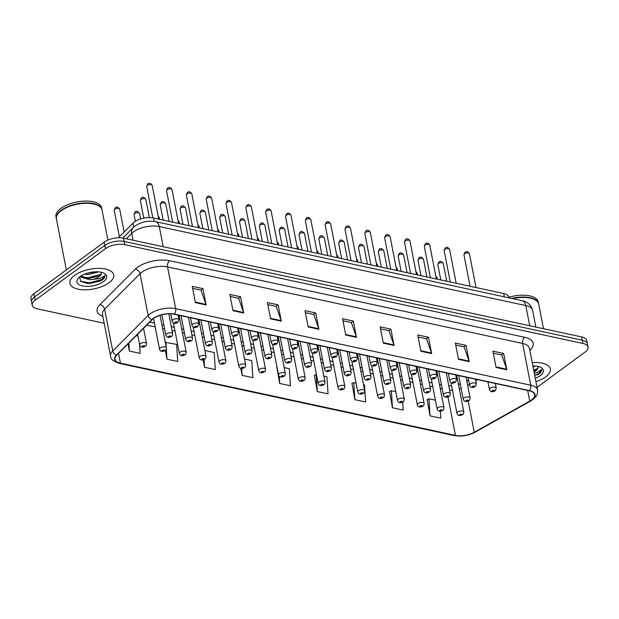 <?xml version="1.0" encoding="UTF-8"?>
<svg xmlns="http://www.w3.org/2000/svg" width="619" height="619" viewBox="0 0 619 619"><rect width="100%" height="100%" fill="white"/><g stroke="black" fill="none" stroke-linecap="round" stroke-linejoin="round"><path stroke-width="0.93" d="M118.361 237.781L132.961 223.142A13.943 6.267 -11 0 1 134.284 222.02A13.943 6.267 -11 0 1 153.597 218.043L503.642 293.499A13.943 6.267 -11 0 1 508.756 297.128L508.888 297.832M460.312 383.997L458.462 384.515A18.593 8.357 169 0 0 460.296 383.904M466.788 380.786L468.544 379.795M74.62 275.385A22.315 10.028 169 0 0 69.901 283.347A22.315 10.028 169 0 0 85.445 289.808A22.315 10.028 169 0 0 108.983 282.79A22.315 10.028 169 0 0 113.703 274.828A22.315 10.028 169 0 0 98.158 268.367A22.315 10.028 169 0 0 74.62 275.385A22.315 10.028 169 0 0 69.901 283.347A22.315 10.028 169 0 0 85.445 289.808A22.315 10.028 169 0 0 108.983 282.79A22.315 10.028 169 0 0 113.703 274.828A22.315 10.028 169 0 0 98.158 268.367A22.315 10.028 169 0 0 74.62 275.385M535.915 381.644A22.315 10.028 169 0 0 545.649 376.925A22.315 10.028 169 0 0 550.368 368.963A22.315 10.028 169 0 0 532.216 362.618A22.315 10.028 169 0 1 550.368 368.963A22.315 10.028 169 0 1 545.649 376.925A22.315 10.028 169 0 1 535.915 381.644M153.535 318.483A14.871 6.685 -11 0 1 174.14 314.243L529.199 390.782A14.871 6.685 -11 0 1 534.654 394.651A14.871 6.685 -11 0 1 529.748 401.089L474.262 432.255A14.871 6.685 -11 0 1 455.429 435.374L120.434 363.16A14.871 6.685 -11 0 1 114.979 359.283A14.871 6.685 -11 0 1 116.712 355.182L152.127 319.683A14.871 6.685 -11 0 1 153.535 318.483L159.516 349.162A3.49 1.563 -11 0 1 160.259 347.917A3.49 1.563 -11 0 1 163.934 346.826A3.49 1.563 -11 0 1 166.364 347.832C166.209 349.542 165.822 350.447 165.211 350.563C163.865 351.004 160.963 352.931 159.516 349.162M153.249 318.421A15.251 6.848 169 0 0 151.802 319.652L116.395 355.151A15.251 6.848 169 0 0 120.21 363.322L455.197 435.536A15.251 6.848 169 0 0 474.51 432.348L529.988 401.182A15.251 6.848 169 0 0 529.431 390.612L174.365 314.073A15.251 6.848 169 0 0 153.249 318.421M32.219 305.221L30.95 298.698A13.943 6.267 169 0 1 33.898 293.723L104.209 242.153A13.943 6.267 169 0 1 123.521 238.176L581.667 336.937A13.943 6.267 169 0 1 586.781 340.566L587.416 343.831A13.943 6.267 169 0 0 582.301 340.202L124.156 241.441A13.943 6.267 169 0 0 104.843 245.41L34.532 296.981A13.943 6.267 169 0 0 31.584 301.956A13.943 6.267 169 0 1 34.532 296.981L104.843 245.41A13.943 6.267 169 0 1 124.156 241.441L582.301 340.202A13.943 6.267 169 0 1 587.416 343.831L588.05 347.089A13.943 6.267 169 0 0 582.936 343.46L124.79 244.698A13.943 6.267 169 0 0 105.478 248.676L35.167 300.246A13.943 6.267 169 0 0 32.219 305.221A13.943 6.267 169 0 0 37.333 308.85L104.193 323.265M493.297 353.178L501.684 354.989L506.667 369.226A3.722 2.29 102.2 0 1 506.806 369.767L503.642 353.457L492.902 351.143L496.074 367.454L506.806 369.767M501.583 354.966L503.642 353.457M455.716 345.077L464.103 346.888L469.078 361.125A3.722 2.29 102.2 0 1 469.225 361.666L466.061 345.356L455.321 343.042L458.486 359.345L469.225 361.666M464.002 346.864L466.061 345.356M418.135 336.976L426.522 338.786L431.497 353.023A3.722 2.29 102.2 0 1 431.644 353.565L428.472 337.254L417.74 334.941L420.905 351.244L431.644 353.565M426.421 338.763L428.472 337.254M380.553 328.875L388.941 330.685L393.916 344.922A3.722 2.29 102.2 0 1 394.063 345.464L390.891 329.153L380.151 326.84L383.323 343.143L394.063 345.464M388.84 330.662L390.891 329.153M192.641 288.369L201.028 290.172L206.003 304.409A3.722 2.29 102.2 0 1 206.15 304.95L202.986 288.647L192.246 286.334L195.411 302.637L206.15 304.95M200.927 290.156L202.986 288.647M230.222 296.47L238.609 298.273L243.592 312.51A3.722 2.29 102.2 0 1 243.731 313.052L240.567 296.749L229.827 294.435L232.999 310.738L243.731 313.052M238.508 298.257L240.567 296.749M267.803 304.571L276.19 306.374L281.173 320.611A3.722 2.29 102.2 0 1 281.312 321.153L278.148 304.85L267.408 302.536L270.58 318.839L281.312 321.153M276.089 306.359L278.148 304.85M305.384 312.672L313.771 314.483L318.754 328.72A3.722 2.29 102.2 0 1 318.901 329.254L315.729 312.951L304.989 310.637L308.161 326.94L318.901 329.254M313.671 314.46L315.729 312.951M342.965 320.774L351.36 322.584L356.335 336.821A3.722 2.29 102.2 0 1 356.482 337.355L353.31 321.052L342.57 318.739L345.742 335.041L356.482 337.355M351.259 322.561L353.31 321.052M537.021 387.332L585.102 352.064A13.943 6.267 169 0 0 588.05 347.089M351.979 383.424L354.88 399.673L365.62 401.986L364.514 384.91L363.508 384.693M389.56 391.525L392.469 407.774L403.201 410.088L402.69 402.149M427.141 399.626L430.05 415.875L440.782 418.189L440.333 411.225M240.768 368.32L242.137 375.369L252.877 377.683L251.771 360.606L244.536 359.051M203.109 359.848L204.556 367.268L215.296 369.582L214.182 352.505L204.881 350.501M165.288 350.509L166.975 359.167L177.707 361.481L176.601 344.404L165.296 342.353M127.994 343.878L129.394 351.066L140.126 353.379L139.523 344.025M314.39 375.323L317.299 391.572L328.039 393.885L326.933 376.809L323.853 376.143M276.809 367.222L279.718 383.471L290.458 385.784L289.352 368.707L284.191 367.601M277.002 367.137L276.585 367.33M279.718 383.471L279.246 376.19M242.137 375.369L241.689 368.475M204.556 367.268L204.053 359.569M166.975 359.167L166.318 349.015M166.178 346.864L165.869 342.09M137.975 336.078L136.165 335.684M129.394 351.066L128.868 342.996M316.441 374.549L314.166 375.431M317.299 391.572L316.193 374.495M356.095 383.099L353.774 382.596L351.747 383.532M354.88 399.673L353.774 382.596M395.758 391.649L391.355 390.697L389.328 391.634M392.469 407.774L391.355 390.697M435.412 400.199L428.936 398.798L426.909 399.735M430.05 415.875L428.936 398.798M107.899 240.095L102.058 210.042A23.243 10.446 169 0 0 97.957 205.485A23.243 10.446 169 0 0 61.343 210.615A23.243 10.446 169 0 0 58.519 213.153A23.243 10.446 169 0 0 56.422 218.909L66.341 269.93M97.841 205.431A23.011 10.337 169 0 0 97.732 205.376A23.011 10.337 169 0 0 61.482 210.452A23.011 10.337 169 0 0 58.689 212.967A23.011 10.337 169 0 0 58.604 213.06M102.011 209.841A23.243 10.446 169 0 0 101.98 209.632A23.243 10.446 169 0 0 85.786 202.9A23.243 10.446 169 0 0 61.266 210.212A23.243 10.446 169 0 0 56.344 218.507A23.243 10.446 169 0 0 56.391 218.708M101.98 209.632L101.617 207.798A23.243 10.446 169 0 0 85.43 201.067A23.243 10.446 169 0 0 60.91 208.379A23.243 10.446 169 0 0 55.989 216.665L56.344 218.507M98.63 271.888L88.393 274.526L84.548 274.163M96.007 271.811L87.194 273.219M79.665 276.925L80.625 281.336L87.434 283.471L100.495 281.018L102.104 280.09C104.193 278.527 105.168 276.972 105.037 275.424L100.572 278.388L93.059 279.393A10.508 4.72 169 0 0 99.102 276.755A10.508 4.72 169 0 0 101.323 273.01A10.508 4.72 169 0 0 101.191 272.577C101.632 273.699 100.889 274.859 98.963 276.043L89.151 278.411L87.658 278.372L81.027 275.958M93.059 279.393L89.399 279.703L81.143 277.103L80.609 276.236M80.13 276.569A15.158 6.809 169 0 0 78.288 278.225A15.158 6.809 169 0 0 83.905 286.171A15.158 6.809 169 0 0 103.474 281.606A15.158 6.809 169 0 0 104.007 273.227A15.158 6.809 169 0 0 80.13 276.569M105.037 275.424L101.988 279.486L89.244 282.837L80.416 281.158M100.936 274.341L88.238 277.66L82.722 277.173M100.618 280.964L89.368 283.487L87.264 283.456M98.692 276.198L86.939 278.31M95.473 271.826L87.519 273.126M543.49 328.712L538.723 304.177A23.243 10.446 169 0 0 534.623 299.619A23.243 10.446 169 0 0 512.602 298.629M534.514 299.565A23.011 10.337 169 0 0 534.398 299.503A23.011 10.337 169 0 0 512.362 298.582M538.677 303.975A23.243 10.446 169 0 0 538.646 303.767A23.243 10.446 169 0 0 511.642 298.428M538.646 303.767L538.29 301.933A23.243 10.446 169 0 0 508.779 297.259M535.296 366.022L533.098 367.168M534.035 371.949A10.508 4.72 169 0 0 535.768 370.889A10.508 4.72 169 0 0 537.988 367.137A10.508 4.72 169 0 0 537.857 366.703C538.298 367.833 537.555 368.986 535.628 370.177L533.857 371.052M537.284 375.091L538.77 374.224C540.859 372.661 541.842 371.106 541.702 369.558L537.238 372.522L534.29 373.265M535.273 378.325A15.158 6.809 169 0 0 540.139 375.741A15.158 6.809 169 0 0 540.673 367.361A15.158 6.809 169 0 0 532.866 365.937M541.702 369.558L538.654 373.621L534.708 375.447M537.601 368.467L533.702 370.263M535.358 370.332L533.826 370.913M133.727 227.096L132.961 223.142M154.255 221.424L153.597 218.043M504.292 296.841L503.642 293.499M102.862 316.41A23.243 10.446 -11 0 1 99.806 304.734L135.221 269.242A23.243 10.446 -11 0 1 169.614 260.738L524.68 337.278A4.65 2.863 -77.8 0 0 522.614 343.452L167.548 266.913A18.593 8.357 169 0 0 141.797 272.205A18.593 8.357 169 0 0 140.033 273.714L104.626 309.206A18.593 8.357 169 0 0 102.452 314.336L110.569 356.08A18.593 8.357 -11 0 1 112.735 350.95A4.65 3.459 44.9 0 0 116.395 355.151M524.68 337.278A23.243 10.446 -11 0 1 529.833 350.362M529.431 348.288A18.593 8.357 169 0 0 522.614 343.452L530.723 385.196A18.593 8.357 -11 0 1 537.547 390.032L529.431 348.288M99.806 304.734A4.65 3.459 -135.1 0 1 104.626 309.206L112.735 350.95L148.15 315.458A18.593 8.357 -11 0 1 149.914 313.949A18.593 8.357 -11 0 1 175.664 308.649A4.65 2.863 102.2 0 1 174.365 314.073M151.802 319.652A4.65 3.459 44.9 0 1 148.15 315.458L140.033 273.714A4.65 3.459 -135.1 0 0 135.221 269.242M110.569 356.08C110.36 358.919 113.262 361.349 119.266 363.368A4.65 2.863 -77.8 0 0 120.21 363.322M455.197 435.536A4.65 2.863 102.2 0 1 454.261 435.583C461.426 436.797 468.397 435.66 475.175 432.17L530.653 401.004C535.806 398.094 538.097 394.435 537.547 390.032M474.51 432.348A4.65 2.461 60.7 0 0 475.175 432.17M529.988 401.182A4.65 2.461 60.7 0 0 530.653 401.004M529.431 390.612A4.65 2.863 -77.8 0 0 530.723 385.196L175.664 308.649L167.548 266.913A4.65 2.863 -77.8 0 1 169.614 260.738M582.936 343.46L581.667 336.937M124.79 244.698L123.521 238.176M105.478 248.676L104.209 242.153M35.167 300.246L33.898 293.723M455.429 435.374L447.963 396.949M449.603 390.109A14.871 6.685 169 0 0 452.45 390.117M459.337 389.018A14.871 6.685 169 0 0 461.178 388.453M474.262 432.255L468.204 401.073M529.748 401.089L527.682 390.457M467.67 385.32L469.426 384.337M475.833 380.739L477.706 379.687M120.434 363.16L118.531 353.356M146.742 325.083L155.191 326.902M162.604 328.503L164.639 328.944M172.051 330.538L175.022 331.18M182.435 332.774L184.47 333.215M191.882 334.817L194.853 335.452M202.266 337.053L204.293 337.487M211.713 339.088L214.677 339.73M222.089 341.324L224.124 341.765M231.537 343.359L234.508 344.002M241.921 345.603L243.956 346.036M251.368 347.638L254.339 348.28M261.752 349.874L263.779 350.315M271.199 351.909L274.163 352.551M281.583 354.153L283.61 354.586M291.023 356.188L293.994 356.83M301.407 358.424L303.442 358.865M310.854 360.459L313.825 361.101M321.238 362.703L323.273 363.136M330.685 364.738L333.656 365.372M341.069 366.974L343.096 367.415M350.516 369.009L353.48 369.651M360.892 371.245L362.927 371.686M370.34 373.288L373.311 373.922M380.724 375.524L382.759 375.957M390.171 377.559L393.142 378.201M400.555 379.795L402.59 380.236M410.002 381.83L412.966 382.472M420.386 384.074L422.413 384.507M429.826 386.109L432.797 386.751M440.21 388.345L442.245 388.786M356.335 336.821L345.642 334.515M318.754 328.72L308.053 326.406M281.173 320.611L270.472 318.305M243.592 312.51L232.891 310.204M206.003 304.409L195.31 302.103M393.916 344.922L383.223 342.617M431.497 353.023L420.804 350.718M469.078 361.125L458.385 358.819M506.667 369.226L495.966 366.92M529.717 325.741L525.794 305.562A9.3 5.726 -77.8 0 0 522.041 300.664C527.636 301.84 531.156 305.082 532.619 310.398A18.593 8.357 169 0 0 525.794 305.562L159.284 226.554A18.593 8.357 169 0 0 133.534 231.854A18.593 8.357 169 0 0 131.762 233.355L133.1 240.242M163.199 246.733L159.284 226.554A9.3 5.726 -77.8 0 0 155.524 221.656L522.041 300.664M122.794 238.036L133.224 227.583A9.3 6.917 44.9 0 0 131.762 233.355L126.346 238.787M147.283 185.421A2.786 1.253 169 0 0 146.695 186.42L147.701 183.936C149.241 182.651 150.734 183.123 152.173 185.352A2.786 1.253 169 0 0 150.224 184.547A2.786 1.253 169 0 0 147.283 185.421M170.751 313.825L172.159 321.075A3.49 1.563 -11 0 1 172.894 319.83A3.49 1.563 -11 0 1 176.577 318.731A3.49 1.563 -11 0 1 178.999 319.744L178.102 315.094M175.084 322.251A1.161 0.518 169 0 0 175.262 322.971A1.161 0.518 169 0 0 176.872 322.638A1.161 0.518 169 0 0 176.694 321.919A1.161 0.518 169 0 0 175.084 322.251M140.374 200.463L141.38 197.979C142.61 196.625 144.103 197.097 145.852 199.395A2.786 1.253 169 0 0 143.91 198.591A2.786 1.253 169 0 0 140.962 199.465A2.786 1.253 169 0 0 140.374 200.463L143.817 218.182M166.573 333.873A3.49 1.563 -11 0 1 170.256 332.774A3.49 1.563 -11 0 1 172.686 333.788C172.531 335.49 172.144 336.403 171.533 336.519C170.186 336.96 167.277 338.887 165.838 335.119A3.49 1.563 -11 0 1 166.573 333.873M170.55 336.682A1.161 0.518 169 0 0 170.372 335.97A1.161 0.518 169 0 0 168.763 336.295A1.161 0.518 169 0 0 168.941 337.015A1.161 0.518 169 0 0 170.55 336.682M114.229 210.236L115.227 207.752C116.465 206.398 117.95 206.87 119.699 209.168A2.786 1.253 169 0 0 117.757 208.363A2.786 1.253 169 0 0 114.817 209.237A2.786 1.253 169 0 0 114.229 210.236L119.382 236.76M140.428 343.646A3.49 1.563 -11 0 1 144.103 342.547A3.49 1.563 -11 0 1 146.533 343.56C146.378 345.263 145.991 346.176 145.38 346.292C144.034 346.725 141.132 348.652 139.693 344.891A3.49 1.563 -11 0 1 140.428 343.646M144.405 346.454A1.161 0.518 169 0 0 144.219 345.735A1.161 0.518 169 0 0 142.61 346.067A1.161 0.518 169 0 0 142.796 346.787A1.161 0.518 169 0 0 144.405 346.454M167.115 189.693A2.786 1.253 169 0 0 166.526 190.691L167.525 188.207C169.072 186.923 170.565 187.395 171.997 189.631A2.786 1.253 169 0 0 170.055 188.818A2.786 1.253 169 0 0 167.115 189.693M190.513 317.771L191.991 325.346A3.49 1.563 -11 0 1 192.726 324.101A3.49 1.563 -11 0 1 196.401 323.01A3.49 1.563 -11 0 1 198.831 324.016L197.925 319.373M194.908 326.53A1.161 0.518 169 0 0 195.093 327.242A1.161 0.518 169 0 0 196.703 326.917A1.161 0.518 169 0 0 196.517 326.198A1.161 0.518 169 0 0 194.908 326.53M186.946 193.971A2.786 1.253 169 0 0 186.35 194.97L187.356 192.486C188.903 191.201 190.389 191.673 191.828 193.902A2.786 1.253 169 0 0 189.886 193.097A2.786 1.253 169 0 0 186.946 193.971M210.344 322.05L211.814 329.625A3.49 1.563 -11 0 1 212.557 328.38A3.49 1.563 -11 0 1 216.232 327.281A3.49 1.563 -11 0 1 218.662 328.294L217.756 323.644M214.739 330.801A1.161 0.518 169 0 0 214.917 331.521A1.161 0.518 169 0 0 216.526 331.188A1.161 0.518 169 0 0 216.348 330.469A1.161 0.518 169 0 0 214.739 330.801M206.769 198.242A2.786 1.253 169 0 0 206.181 199.241L207.187 196.757C208.727 195.472 210.22 195.944 211.659 198.173A2.786 1.253 169 0 0 209.717 197.368A2.786 1.253 169 0 0 206.769 198.242M230.175 326.321L231.645 333.896A3.49 1.563 -11 0 1 232.38 332.651A3.49 1.563 -11 0 1 236.063 331.56A3.49 1.563 -11 0 1 238.493 332.565L237.588 327.923M234.57 335.08A1.161 0.518 169 0 0 234.748 335.792A1.161 0.518 169 0 0 236.357 335.459A1.161 0.518 169 0 0 236.179 334.747A1.161 0.518 169 0 0 234.57 335.08M226.6 202.521A2.786 1.253 169 0 0 226.012 203.512L227.018 201.028C228.558 199.744 230.051 200.223 231.483 202.452A2.786 1.253 169 0 0 229.541 201.639A2.786 1.253 169 0 0 226.6 202.521M249.999 330.6L251.476 338.175A3.49 1.563 -11 0 1 252.212 336.929A3.49 1.563 -11 0 1 255.887 335.831A3.49 1.563 -11 0 1 258.316 336.844L257.419 332.194M254.401 339.351A1.161 0.518 169 0 0 254.579 340.071A1.161 0.518 169 0 0 256.189 339.738A1.161 0.518 169 0 0 256.011 339.019A1.161 0.518 169 0 0 254.401 339.351M160.205 204.734L161.211 202.251C162.441 200.896 163.934 201.368 165.675 203.674A2.786 1.253 169 0 0 163.733 202.862A2.786 1.253 169 0 0 160.793 203.744A2.786 1.253 169 0 0 160.205 204.734L163.192 220.109M186.404 338.152A3.49 1.563 -11 0 1 190.079 337.053A3.49 1.563 -11 0 1 192.509 338.059C192.354 339.769 191.975 340.682 191.356 340.798C190.01 341.231 187.108 343.158 185.669 339.39A3.49 1.563 -11 0 1 186.404 338.152M190.381 340.961A1.161 0.518 169 0 0 190.203 340.241A1.161 0.518 169 0 0 188.594 340.574A1.161 0.518 169 0 0 188.772 341.293A1.161 0.518 169 0 0 190.381 340.961M180.036 209.013L181.034 206.529C182.272 205.175 183.758 205.647 185.507 207.945A2.786 1.253 169 0 0 183.564 207.141A2.786 1.253 169 0 0 180.624 208.015A2.786 1.253 169 0 0 180.036 209.013L183.023 224.388M206.235 342.423A3.49 1.563 -11 0 1 209.911 341.324A3.49 1.563 -11 0 1 212.34 342.338C212.185 344.04 211.799 344.953 211.187 345.069C209.841 345.51 206.939 347.437 205.5 343.669A3.49 1.563 -11 0 1 206.235 342.423M210.212 345.232A1.161 0.518 169 0 0 210.027 344.52A1.161 0.518 169 0 0 208.417 344.845A1.161 0.518 169 0 0 208.603 345.564A1.161 0.518 169 0 0 210.212 345.232M199.86 213.284L200.866 210.8C202.103 209.446 203.589 209.918 205.338 212.224A2.786 1.253 169 0 0 203.396 211.412A2.786 1.253 169 0 0 200.455 212.294A2.786 1.253 169 0 0 199.86 213.284L202.846 228.659M226.067 346.694A3.49 1.563 -11 0 1 229.742 345.603A3.49 1.563 -11 0 1 232.171 346.609C232.017 348.319 231.63 349.224 231.019 349.34C229.672 349.781 226.771 351.708 225.324 347.94A3.49 1.563 -11 0 1 226.067 346.694M230.036 349.511A1.161 0.518 169 0 0 229.858 348.791A1.161 0.518 169 0 0 228.249 349.124A1.161 0.518 169 0 0 228.426 349.836A1.161 0.518 169 0 0 230.036 349.511M246.432 206.792A2.786 1.253 169 0 0 245.836 207.791L246.842 205.307C248.389 204.022 249.883 204.494 251.314 206.723A2.786 1.253 169 0 0 249.372 205.918A2.786 1.253 169 0 0 246.432 206.792M269.83 334.871L271.3 342.446A3.49 1.563 -11 0 1 272.043 341.201A3.49 1.563 -11 0 1 275.718 340.11A3.49 1.563 -11 0 1 278.148 341.115L277.242 336.473M274.225 343.63A1.161 0.518 169 0 0 274.41 344.342A1.161 0.518 169 0 0 276.02 344.009A1.161 0.518 169 0 0 275.834 343.297A1.161 0.518 169 0 0 274.225 343.63M266.255 211.071A2.786 1.253 169 0 0 265.667 212.062L266.673 209.578C268.22 208.293 269.706 208.765 271.145 211.002A2.786 1.253 169 0 0 269.203 210.189A2.786 1.253 169 0 0 266.255 211.071M289.661 339.142L291.131 346.717A3.49 1.563 -11 0 1 291.874 345.479A3.49 1.563 -11 0 1 295.549 344.381A3.49 1.563 -11 0 1 297.979 345.387L297.074 340.744M294.056 347.901A1.161 0.518 169 0 0 294.234 348.621A1.161 0.518 169 0 0 295.843 348.288A1.161 0.518 169 0 0 295.665 347.569A1.161 0.518 169 0 0 294.056 347.901M286.086 215.342A2.786 1.253 169 0 0 285.498 216.341L286.504 213.857C288.044 212.572 289.537 213.044 290.976 215.273A2.786 1.253 169 0 0 289.027 214.468A2.786 1.253 169 0 0 286.086 215.342M309.492 343.421L310.962 350.996A3.49 1.563 -11 0 1 311.697 349.75A3.49 1.563 -11 0 1 315.381 348.652A3.49 1.563 -11 0 1 317.802 349.665L316.905 345.015M313.887 352.172A1.161 0.518 169 0 0 314.065 352.892A1.161 0.518 169 0 0 315.675 352.559A1.161 0.518 169 0 0 315.497 351.847A1.161 0.518 169 0 0 313.887 352.172M219.691 217.563L220.697 215.079C221.927 213.725 223.42 214.197 225.169 216.495A2.786 1.253 169 0 0 223.219 215.691A2.786 1.253 169 0 0 220.279 216.565A2.786 1.253 169 0 0 219.691 217.563L222.678 232.937M245.89 350.973A3.49 1.563 -11 0 1 249.573 349.874A3.49 1.563 -11 0 1 252.003 350.888C251.84 352.59 251.461 353.503 250.85 353.619C249.496 354.06 246.594 355.987 245.155 352.219A3.49 1.563 -11 0 1 245.89 350.973M249.867 353.782A1.161 0.518 169 0 0 249.689 353.062A1.161 0.518 169 0 0 248.08 353.395A1.161 0.518 169 0 0 248.258 354.114A1.161 0.518 169 0 0 249.867 353.782M239.522 221.834L240.528 219.35C241.758 217.996 243.252 218.468 244.992 220.766A2.786 1.253 169 0 0 243.05 219.962A2.786 1.253 169 0 0 240.11 220.836A2.786 1.253 169 0 0 239.522 221.834L242.509 237.209M265.721 355.244A3.49 1.563 -11 0 1 269.397 354.153A3.49 1.563 -11 0 1 271.826 355.159C271.671 356.869 271.284 357.774 270.673 357.89C269.327 358.331 266.425 360.258 264.986 356.49A3.49 1.563 -11 0 1 265.721 355.244M269.698 358.061A1.161 0.518 169 0 0 269.52 357.341A1.161 0.518 169 0 0 267.911 357.674A1.161 0.518 169 0 0 268.089 358.386A1.161 0.518 169 0 0 269.698 358.061M259.346 226.105L260.351 223.629C261.589 222.275 263.075 222.747 264.824 225.045A2.786 1.253 169 0 0 262.882 224.24A2.786 1.253 169 0 0 259.941 225.115A2.786 1.253 169 0 0 259.346 226.105L262.34 241.487M285.552 359.523A3.49 1.563 -11 0 1 289.228 358.424A3.49 1.563 -11 0 1 291.657 359.438C291.503 361.14 291.116 362.053 290.504 362.169C289.158 362.602 286.257 364.529 284.81 360.769A3.49 1.563 -11 0 1 285.552 359.523M289.53 362.332A1.161 0.518 169 0 0 289.344 361.612A1.161 0.518 169 0 0 287.734 361.945A1.161 0.518 169 0 0 287.92 362.664A1.161 0.518 169 0 0 289.53 362.332M305.918 219.621A2.786 1.253 169 0 0 305.329 220.612L306.335 218.128C307.875 216.843 309.368 217.315 310.8 219.552A2.786 1.253 169 0 0 308.858 218.739A2.786 1.253 169 0 0 305.918 219.621M329.316 347.692L330.794 355.267A3.49 1.563 -11 0 1 331.529 354.029A3.49 1.563 -11 0 1 335.204 352.931A3.49 1.563 -11 0 1 337.634 353.936L336.728 349.294M333.711 356.451A1.161 0.518 169 0 0 333.896 357.171A1.161 0.518 169 0 0 335.506 356.838A1.161 0.518 169 0 0 335.32 356.118A1.161 0.518 169 0 0 333.711 356.451M325.749 223.892A2.786 1.253 169 0 0 325.153 224.89L326.159 222.407C327.706 221.122 329.192 221.594 330.631 223.823A2.786 1.253 169 0 0 328.689 223.018A2.786 1.253 169 0 0 325.749 223.892M349.147 351.971L350.617 359.546A3.49 1.563 -11 0 1 351.36 358.3A3.49 1.563 -11 0 1 355.035 357.202A3.49 1.563 -11 0 1 357.465 358.215L356.559 353.565M353.542 360.722A1.161 0.518 169 0 0 353.72 361.442A1.161 0.518 169 0 0 355.329 361.109A1.161 0.518 169 0 0 355.151 360.39A1.161 0.518 169 0 0 353.542 360.722M345.572 228.163A2.786 1.253 169 0 0 344.984 229.162L345.99 226.678C347.538 225.393 349.023 225.865 350.462 228.102A2.786 1.253 169 0 0 348.52 227.289A2.786 1.253 169 0 0 345.572 228.163M368.978 356.242L370.448 363.817A3.49 1.563 -11 0 1 371.183 362.572A3.49 1.563 -11 0 1 374.866 361.481A3.49 1.563 -11 0 1 377.296 362.486L376.391 357.844M373.373 365.001A1.161 0.518 169 0 0 373.551 365.713A1.161 0.518 169 0 0 375.16 365.388A1.161 0.518 169 0 0 374.982 364.668A1.161 0.518 169 0 0 373.373 365.001M365.403 232.442A2.786 1.253 169 0 0 364.815 233.44L365.821 230.957C367.361 229.672 368.854 230.144 370.286 232.373A2.786 1.253 169 0 0 368.344 231.568A2.786 1.253 169 0 0 365.403 232.442M388.802 360.521L390.279 368.096A3.49 1.563 -11 0 1 391.015 366.85A3.49 1.563 -11 0 1 394.69 365.752A3.49 1.563 -11 0 1 397.119 366.765L396.222 362.115M393.204 369.272A1.161 0.518 169 0 0 393.382 369.992A1.161 0.518 169 0 0 394.992 369.659A1.161 0.518 169 0 0 394.814 368.939A1.161 0.518 169 0 0 393.204 369.272M385.235 236.713A2.786 1.253 169 0 0 384.639 237.711L385.645 235.228C387.192 233.943 388.686 234.415 390.117 236.644A2.786 1.253 169 0 0 388.175 235.839A2.786 1.253 169 0 0 385.235 236.713M408.633 364.792L410.103 372.367A3.49 1.563 -11 0 1 410.846 371.121A3.49 1.563 -11 0 1 414.521 370.03A3.49 1.563 -11 0 1 416.951 371.036L416.045 366.394M413.028 373.551A1.161 0.518 169 0 0 413.213 374.263A1.161 0.518 169 0 0 414.823 373.938A1.161 0.518 169 0 0 414.637 373.218A1.161 0.518 169 0 0 413.028 373.551M279.177 230.384L280.183 227.9C281.413 226.546 282.906 227.018 284.655 229.316A2.786 1.253 169 0 0 282.713 228.512A2.786 1.253 169 0 0 279.765 229.386A2.786 1.253 169 0 0 279.177 230.384L282.163 245.758M305.376 363.794A3.49 1.563 -11 0 1 309.059 362.703A3.49 1.563 -11 0 1 311.489 363.709C311.334 365.411 310.947 366.324 310.336 366.44C308.989 366.881 306.08 368.808 304.641 365.04A3.49 1.563 -11 0 1 305.376 363.794M309.353 366.603A1.161 0.518 169 0 0 309.175 365.891A1.161 0.518 169 0 0 307.566 366.224A1.161 0.518 169 0 0 307.744 366.935A1.161 0.518 169 0 0 309.353 366.603M299.008 234.655L300.014 232.171C301.244 230.817 302.737 231.297 304.478 233.595A2.786 1.253 169 0 0 302.536 232.783A2.786 1.253 169 0 0 299.596 233.665A2.786 1.253 169 0 0 299.008 234.655L301.995 250.03M325.207 368.073A3.49 1.563 -11 0 1 328.89 366.974A3.49 1.563 -11 0 1 331.312 367.988C331.157 369.69 330.778 370.603 330.159 370.719C328.813 371.152 325.911 373.079 324.472 369.319A3.49 1.563 -11 0 1 325.207 368.073M329.184 370.882A1.161 0.518 169 0 0 329.006 370.162A1.161 0.518 169 0 0 327.397 370.495A1.161 0.518 169 0 0 327.575 371.214A1.161 0.518 169 0 0 329.184 370.882M318.839 238.934L319.837 236.45C321.075 235.096 322.561 235.568 324.31 237.866A2.786 1.253 169 0 0 322.367 237.062A2.786 1.253 169 0 0 319.427 237.936A2.786 1.253 169 0 0 318.839 238.934L321.826 254.308M345.038 372.344A3.49 1.563 -11 0 1 348.714 371.253A3.49 1.563 -11 0 1 351.143 372.259C350.988 373.961 350.602 374.874 349.99 374.99C348.644 375.431 345.742 377.358 344.303 373.59A3.49 1.563 -11 0 1 345.038 372.344M349.015 375.153A1.161 0.518 169 0 0 348.83 374.441A1.161 0.518 169 0 0 347.22 374.766A1.161 0.518 169 0 0 347.406 375.485A1.161 0.518 169 0 0 349.015 375.153M338.663 243.205L339.669 240.721C340.907 239.367 342.392 239.839 344.141 242.145A2.786 1.253 169 0 0 342.199 241.333A2.786 1.253 169 0 0 339.258 242.215A2.786 1.253 169 0 0 338.663 243.205L341.649 258.58M364.87 376.623A3.49 1.563 -11 0 1 368.545 375.524A3.49 1.563 -11 0 1 370.974 376.53C370.82 378.24 370.433 379.153 369.822 379.269C368.475 379.702 365.574 381.629 364.127 377.861A3.49 1.563 -11 0 1 364.87 376.623M368.839 379.432A1.161 0.518 169 0 0 368.661 378.712A1.161 0.518 169 0 0 367.052 379.045A1.161 0.518 169 0 0 367.229 379.764A1.161 0.518 169 0 0 368.839 379.432M358.494 247.484L359.5 245C360.73 243.646 362.223 244.118 363.972 246.416A2.786 1.253 169 0 0 362.03 245.611A2.786 1.253 169 0 0 359.082 246.486A2.786 1.253 169 0 0 358.494 247.484L361.481 262.858M384.693 380.894A3.49 1.563 -11 0 1 388.376 379.795A3.49 1.563 -11 0 1 390.806 380.809C390.643 382.511 390.264 383.424 389.653 383.54C388.299 383.981 385.397 385.908 383.958 382.14A3.49 1.563 -11 0 1 384.693 380.894M388.67 383.703A1.161 0.518 169 0 0 388.492 382.991A1.161 0.518 169 0 0 386.883 383.316A1.161 0.518 169 0 0 387.061 384.035A1.161 0.518 169 0 0 388.67 383.703M405.058 240.992A2.786 1.253 169 0 0 404.47 241.983L405.476 239.499C407.023 238.214 408.509 238.694 409.948 240.923A2.786 1.253 169 0 0 408.006 240.118A2.786 1.253 169 0 0 405.058 240.992M428.464 369.071L429.934 376.646A3.49 1.563 -11 0 1 430.677 375.4A3.49 1.563 -11 0 1 434.352 374.302A3.49 1.563 -11 0 1 436.782 375.315L435.877 370.665M432.859 377.822A1.161 0.518 169 0 0 433.037 378.542A1.161 0.518 169 0 0 434.646 378.209A1.161 0.518 169 0 0 434.468 377.489A1.161 0.518 169 0 0 432.859 377.822M424.889 245.263A2.786 1.253 169 0 0 424.301 246.261L425.307 243.778C426.847 242.493 428.34 242.965 429.779 245.194A2.786 1.253 169 0 0 427.83 244.389A2.786 1.253 169 0 0 424.889 245.263M448.295 373.342L449.765 380.917A3.49 1.563 -11 0 1 450.5 379.671A3.49 1.563 -11 0 1 454.184 378.58A3.49 1.563 -11 0 1 456.613 379.586L455.708 374.944M452.69 382.101A1.161 0.518 169 0 0 452.868 382.813A1.161 0.518 169 0 0 454.478 382.48A1.161 0.518 169 0 0 454.3 381.768A1.161 0.518 169 0 0 452.69 382.101M444.721 249.542A2.786 1.253 169 0 0 444.133 250.533L445.138 248.049C446.678 246.764 448.171 247.244 449.603 249.472A2.786 1.253 169 0 0 447.661 248.66A2.786 1.253 169 0 0 444.721 249.542M468.119 377.613L469.597 385.188A3.49 1.563 -11 0 1 470.332 383.95A3.49 1.563 -11 0 1 474.007 382.852A3.49 1.563 -11 0 1 476.437 383.865L475.531 379.215M472.514 386.372A1.161 0.518 169 0 0 472.699 387.092A1.161 0.518 169 0 0 474.309 386.759A1.161 0.518 169 0 0 474.123 386.039A1.161 0.518 169 0 0 472.514 386.372M464.552 253.813A2.786 1.253 169 0 0 463.956 254.811L464.962 252.328C466.509 251.043 467.995 251.515 469.434 253.744A2.786 1.253 169 0 0 467.492 252.939A2.786 1.253 169 0 0 464.552 253.813M487.95 381.892L489.42 389.467A3.49 1.563 -11 0 1 490.163 388.221A3.49 1.563 -11 0 1 493.838 387.123A3.49 1.563 -11 0 1 496.268 388.136L495.362 383.486M492.345 390.643A1.161 0.518 169 0 0 492.531 391.363A1.161 0.518 169 0 0 494.132 391.03A1.161 0.518 169 0 0 493.954 390.318A1.161 0.518 169 0 0 492.345 390.643M378.325 251.755L379.331 249.271C380.561 247.917 382.055 248.389 383.795 250.695A2.786 1.253 169 0 0 381.853 249.883A2.786 1.253 169 0 0 378.913 250.765A2.786 1.253 169 0 0 378.325 251.755L381.312 267.129M404.524 385.173A3.49 1.563 -11 0 1 408.2 384.074A3.49 1.563 -11 0 1 410.629 385.08C410.474 386.79 410.088 387.695 409.476 387.811C408.13 388.252 405.228 390.179 403.789 386.411A3.49 1.563 -11 0 1 404.524 385.173M408.501 387.981A1.161 0.518 169 0 0 408.323 387.262A1.161 0.518 169 0 0 406.714 387.595A1.161 0.518 169 0 0 406.892 388.306A1.161 0.518 169 0 0 408.501 387.981M398.149 256.034L399.154 253.55C400.392 252.196 401.878 252.668 403.627 254.966A2.786 1.253 169 0 0 401.685 254.161A2.786 1.253 169 0 0 398.744 255.036A2.786 1.253 169 0 0 398.149 256.034L401.143 271.408M424.355 389.444A3.49 1.563 -11 0 1 428.031 388.345A3.49 1.563 -11 0 1 430.46 389.359C430.306 391.061 429.919 391.974 429.307 392.09C427.961 392.531 425.06 394.458 423.613 390.69A3.49 1.563 -11 0 1 424.355 389.444M428.333 392.253A1.161 0.518 169 0 0 428.147 391.533A1.161 0.518 169 0 0 426.537 391.866A1.161 0.518 169 0 0 426.723 392.585A1.161 0.518 169 0 0 428.333 392.253M417.98 260.305L418.986 257.821C420.216 256.467 421.709 256.939 423.458 259.237A2.786 1.253 169 0 0 421.516 258.433A2.786 1.253 169 0 0 418.568 259.307A2.786 1.253 169 0 0 417.98 260.305L420.966 275.679M444.179 393.715A3.49 1.563 -11 0 1 447.862 392.624A3.49 1.563 -11 0 1 450.292 393.63C450.137 395.34 449.75 396.245 449.139 396.361C447.792 396.802 444.883 398.729 443.444 394.961A3.49 1.563 -11 0 1 444.179 393.715M448.156 396.531A1.161 0.518 169 0 0 447.978 395.812A1.161 0.518 169 0 0 446.369 396.145A1.161 0.518 169 0 0 446.547 396.856A1.161 0.518 169 0 0 448.156 396.531M437.811 264.584L438.817 262.1C440.047 260.746 441.54 261.218 443.289 263.516A2.786 1.253 169 0 0 441.339 262.711A2.786 1.253 169 0 0 438.399 263.586A2.786 1.253 169 0 0 437.811 264.584L440.798 279.958M464.01 397.994A3.49 1.563 -11 0 1 467.693 396.895A3.49 1.563 -11 0 1 470.115 397.909C469.96 399.611 469.581 400.524 468.962 400.64C467.616 401.073 464.714 403 463.275 399.24A3.49 1.563 -11 0 1 464.01 397.994M467.987 400.803A1.161 0.518 169 0 0 467.809 400.083A1.161 0.518 169 0 0 466.2 400.416A1.161 0.518 169 0 0 466.378 401.135A1.161 0.518 169 0 0 467.987 400.803M134.052 214.507L135.058 212.023C136.296 210.669 137.782 211.141 139.53 213.439A2.786 1.253 169 0 0 137.588 212.634A2.786 1.253 169 0 0 134.648 213.509A2.786 1.253 169 0 0 134.052 214.507L135.375 221.293M164.228 350.725A1.161 0.518 169 0 0 164.05 350.014A1.161 0.518 169 0 0 162.441 350.346A1.161 0.518 169 0 0 162.619 351.058A1.161 0.518 169 0 0 164.228 350.725M158.139 216.046L159.362 217.718A2.786 1.253 169 0 0 158.317 216.99M180.083 352.196A3.49 1.563 -11 0 1 183.766 351.097A3.49 1.563 -11 0 1 186.195 352.11C186.033 353.813 185.654 354.726 185.042 354.842C183.696 355.275 180.787 357.202 179.348 353.441A3.49 1.563 -11 0 1 180.083 352.196M184.06 355.004A1.161 0.518 169 0 0 183.882 354.285A1.161 0.518 169 0 0 182.272 354.617A1.161 0.518 169 0 0 182.45 355.337A1.161 0.518 169 0 0 184.06 355.004M177.963 220.318L179.185 221.989A2.786 1.253 169 0 0 178.148 221.262M199.914 356.467A3.49 1.563 -11 0 1 203.589 355.376A3.49 1.563 -11 0 1 206.019 356.382C205.864 358.084 205.485 358.997 204.866 359.113C203.519 359.554 200.618 361.481 199.179 357.712A3.49 1.563 -11 0 1 199.914 356.467M203.891 359.275A1.161 0.518 169 0 0 203.713 358.563A1.161 0.518 169 0 0 202.103 358.896A1.161 0.518 169 0 0 202.281 359.608A1.161 0.518 169 0 0 203.891 359.275M197.794 224.589L199.016 226.268A2.786 1.253 169 0 0 197.979 225.533M219.745 360.745A3.49 1.563 -11 0 1 223.42 359.647A3.49 1.563 -11 0 1 225.85 360.653C225.695 362.363 225.308 363.276 224.697 363.392C223.351 363.825 220.449 365.752 219.002 361.983A3.49 1.563 -11 0 1 219.745 360.745M223.722 363.554A1.161 0.518 169 0 0 223.536 362.835A1.161 0.518 169 0 0 221.927 363.167A1.161 0.518 169 0 0 222.113 363.887A1.161 0.518 169 0 0 223.722 363.554M217.625 228.868L218.847 230.539A2.786 1.253 169 0 0 217.803 229.811M239.576 365.017A3.49 1.563 -11 0 1 243.252 363.918A3.49 1.563 -11 0 1 245.681 364.931C245.526 366.634 245.139 367.547 244.528 367.663C243.182 368.104 240.28 370.03 238.833 366.262A3.49 1.563 -11 0 1 239.576 365.017M243.546 367.825A1.161 0.518 169 0 0 243.368 367.113A1.161 0.518 169 0 0 241.758 367.438A1.161 0.518 169 0 0 241.936 368.158A1.161 0.518 169 0 0 243.546 367.825M237.448 233.139L238.679 234.818A2.786 1.253 169 0 0 237.634 234.083M259.4 369.295A3.49 1.563 -11 0 1 263.083 368.197A3.49 1.563 -11 0 1 265.512 369.203C265.35 370.913 264.971 371.818 264.359 371.934C263.005 372.375 260.104 374.302 258.665 370.533A3.49 1.563 -11 0 1 259.4 369.295M263.377 372.104A1.161 0.518 169 0 0 263.199 371.385A1.161 0.518 169 0 0 261.589 371.717A1.161 0.518 169 0 0 261.767 372.437A1.161 0.518 169 0 0 263.377 372.104M257.28 237.417L258.502 239.089A2.786 1.253 169 0 0 257.465 238.361M279.231 373.567A3.49 1.563 -11 0 1 282.906 372.468A3.49 1.563 -11 0 1 285.336 373.481C285.181 375.184 284.794 376.097 284.183 376.213C282.837 376.654 279.935 378.58 278.496 374.812A3.49 1.563 -11 0 1 279.231 373.567M283.208 376.375A1.161 0.518 169 0 0 283.022 375.656A1.161 0.518 169 0 0 281.413 375.988A1.161 0.518 169 0 0 281.599 376.708A1.161 0.518 169 0 0 283.208 376.375M277.111 241.689L278.333 243.368A2.786 1.253 169 0 0 277.297 242.633M299.062 377.838A3.49 1.563 -11 0 1 302.737 376.747A3.49 1.563 -11 0 1 305.167 377.752C305.012 379.462 304.625 380.368 304.014 380.484C302.668 380.925 299.766 382.852 298.319 379.083A3.49 1.563 -11 0 1 299.062 377.838M303.031 380.654A1.161 0.518 169 0 0 302.853 379.934A1.161 0.518 169 0 0 301.244 380.267A1.161 0.518 169 0 0 301.422 380.979A1.161 0.518 169 0 0 303.031 380.654M296.942 245.967L298.165 247.639A2.786 1.253 169 0 0 297.12 246.911M318.886 382.116A3.49 1.563 -11 0 1 322.569 381.018A3.49 1.563 -11 0 1 324.998 382.031C324.836 383.734 324.457 384.647 323.845 384.763C322.499 385.204 319.59 387.123 318.151 383.362A3.49 1.563 -11 0 1 318.886 382.116M322.863 384.925A1.161 0.518 169 0 0 322.685 384.206A1.161 0.518 169 0 0 321.075 384.538A1.161 0.518 169 0 0 321.253 385.258A1.161 0.518 169 0 0 322.863 384.925M316.766 250.238L317.988 251.91A2.786 1.253 169 0 0 316.951 251.182M338.717 386.388A3.49 1.563 -11 0 1 342.392 385.297A3.49 1.563 -11 0 1 344.822 386.302C344.667 388.012 344.288 388.918 343.669 389.034C342.322 389.475 339.421 391.401 337.982 387.633A3.49 1.563 -11 0 1 338.717 386.388M342.694 389.196A1.161 0.518 169 0 0 342.516 388.484A1.161 0.518 169 0 0 340.907 388.817A1.161 0.518 169 0 0 341.084 389.529A1.161 0.518 169 0 0 342.694 389.196M336.597 254.517L337.819 256.189A2.786 1.253 169 0 0 336.782 255.461M358.548 390.666A3.49 1.563 -11 0 1 362.223 389.568A3.49 1.563 -11 0 1 364.653 390.581C364.498 392.284 364.111 393.197 363.5 393.313C362.154 393.746 359.252 395.673 357.805 391.912A3.49 1.563 -11 0 1 358.548 390.666M362.525 393.475A1.161 0.518 169 0 0 362.339 392.756A1.161 0.518 169 0 0 360.73 393.088A1.161 0.518 169 0 0 360.916 393.808A1.161 0.518 169 0 0 362.525 393.475M356.428 258.788L357.65 260.46A2.786 1.253 169 0 0 356.606 259.732M378.379 394.937A3.49 1.563 -11 0 1 382.055 393.846A3.49 1.563 -11 0 1 384.484 394.852C384.329 396.555 383.942 397.468 383.331 397.584C381.985 398.025 379.083 399.951 377.636 396.183A3.49 1.563 -11 0 1 378.379 394.937M382.349 397.746A1.161 0.518 169 0 0 382.171 397.034A1.161 0.518 169 0 0 380.561 397.367A1.161 0.518 169 0 0 380.739 398.079A1.161 0.518 169 0 0 382.349 397.746M376.251 263.06L377.482 264.739A2.786 1.253 169 0 0 376.437 264.011M398.203 399.216A3.49 1.563 -11 0 1 401.886 398.118A3.49 1.563 -11 0 1 404.315 399.131C404.153 400.833 403.774 401.746 403.162 401.863C401.808 402.296 398.907 404.222 397.468 400.454A3.49 1.563 -11 0 1 398.203 399.216M402.18 402.025A1.161 0.518 169 0 0 402.002 401.305A1.161 0.518 169 0 0 400.392 401.638A1.161 0.518 169 0 0 400.57 402.358A1.161 0.518 169 0 0 402.18 402.025M396.083 267.338L397.305 269.01A2.786 1.253 169 0 0 396.268 268.282M418.034 403.487A3.49 1.563 -11 0 1 421.709 402.389A3.49 1.563 -11 0 1 424.139 403.402C423.984 405.105 423.597 406.018 422.986 406.134C421.64 406.575 418.738 408.501 417.299 404.733A3.49 1.563 -11 0 1 418.034 403.487M422.011 406.296A1.161 0.518 169 0 0 421.833 405.584A1.161 0.518 169 0 0 420.224 405.909A1.161 0.518 169 0 0 420.402 406.629A1.161 0.518 169 0 0 422.011 406.296M415.914 271.609L417.136 273.288A2.786 1.253 169 0 0 416.1 272.553M437.865 407.766A3.49 1.563 -11 0 1 441.54 406.668A3.49 1.563 -11 0 1 443.97 407.673C443.815 409.383 443.428 410.289 442.817 410.412C441.471 410.846 438.569 412.772 437.122 409.004A3.49 1.563 -11 0 1 437.865 407.766M441.842 410.575A1.161 0.518 169 0 0 441.656 409.855A1.161 0.518 169 0 0 440.047 410.188A1.161 0.518 169 0 0 440.233 410.908A1.161 0.518 169 0 0 441.842 410.575M435.745 275.888L436.968 277.56A2.786 1.253 169 0 0 435.923 276.832M457.689 412.037A3.49 1.563 -11 0 1 461.372 410.939A3.49 1.563 -11 0 1 463.801 411.952C463.646 413.654 463.26 414.568 462.648 414.684C461.302 415.125 458.393 417.051 456.954 413.283A3.49 1.563 -11 0 1 457.689 412.037M461.666 414.846A1.161 0.518 169 0 0 461.488 414.134A1.161 0.518 169 0 0 459.878 414.459A1.161 0.518 169 0 0 460.056 415.179A1.161 0.518 169 0 0 461.666 414.846M119.266 363.368L454.261 435.583M149.759 322.058L154.448 323.064M161.861 324.666L163.888 325.107M171.308 326.7L174.272 327.343M181.692 328.937L183.719 329.378M191.132 330.979L194.103 331.614M201.515 333.215L203.55 333.649M210.963 335.25L213.934 335.893M221.347 337.487L223.382 337.928M230.794 339.522L233.765 340.164M241.178 341.765L243.205 342.199M250.625 343.8L253.589 344.443M261.001 346.036L263.036 346.478M270.449 348.071L273.42 348.714M280.833 350.315L282.868 350.749M290.28 352.35L293.251 352.992M300.664 354.586L302.699 355.027M310.111 356.621L313.075 357.264M320.495 358.865L322.522 359.299M329.935 360.9L332.906 361.535M340.318 363.136L342.353 363.577M349.766 365.171L352.737 365.814M360.15 367.407L362.185 367.848M369.597 369.45L372.568 370.085M379.981 371.686L382.008 372.12M389.428 373.721L392.392 374.363M399.812 375.957L401.839 376.398M409.252 377.992L412.223 378.635M419.636 380.236L421.671 380.67M429.083 382.271L432.054 382.913M439.467 384.507L441.502 384.948M448.767 385.807L451.591 385.676M466.881 381.25L468.637 380.267M133.224 227.583L135.19 225.896C141.38 221.819 148.158 220.403 155.524 221.656M532.619 310.398L535.853 327.064M146.695 186.42L152.816 217.896M172.159 321.075C173.599 324.843 176.5 322.917 177.846 322.476L178.999 319.744M152.173 185.352L158.743 219.149M145.852 199.395L149.396 217.633M168.801 313.818L172.686 333.788M161.892 314.8L165.838 335.119M119.699 209.168L124.14 231.993M143.562 328.271L146.533 343.56M137.619 334.229L139.693 344.891M166.526 190.691L172.639 222.144M191.991 325.346C193.43 329.115 196.331 327.188 197.678 326.747L198.831 324.016M171.997 189.631L178.566 223.428M186.35 194.97L192.47 226.422M211.814 329.625C213.261 333.386 216.163 331.459 217.509 331.026L218.662 328.294M191.828 193.902L198.397 227.699M206.181 199.241L212.294 230.694M231.645 333.896C233.084 337.664 235.986 335.738 237.34 335.297L238.493 332.565M211.659 198.173L218.228 231.978M226.012 203.512L232.125 234.972M251.476 338.175C252.916 341.936 255.817 340.009 257.164 339.576L258.316 336.844M231.483 202.452L238.052 236.249M165.675 203.674L169.126 221.393M188.486 317.338L192.509 338.059M181.073 315.736L185.669 339.39M185.507 207.945L188.95 225.664M208.309 321.609L212.34 342.338M200.896 320.015L205.5 343.669M205.338 212.224L208.781 229.935M228.14 325.888L232.171 346.609M220.728 324.286L225.324 347.94M245.836 207.791L251.956 239.244M271.3 342.446C272.747 346.214 275.648 344.288 276.995 343.847L278.148 341.115M251.314 206.723L257.883 240.528M265.667 212.062L271.78 243.522M291.131 346.717C292.578 350.486 295.48 348.559 296.826 348.126L297.979 345.387M271.145 211.002L277.714 244.799M285.498 216.341L291.611 247.793M310.962 350.996C312.402 354.764 315.303 352.838 316.649 352.397L317.802 349.665M290.976 215.273L297.546 249.07M225.169 216.495L228.612 234.214M247.971 330.159L252.003 350.888M240.559 328.557L245.155 352.219M244.992 220.766L248.436 238.485M267.803 334.43L271.826 355.159M260.382 332.836L264.986 356.49M264.824 225.045L268.267 242.764M287.626 338.709L291.657 359.438M280.214 337.107L284.81 360.769M305.329 220.612L311.442 252.072M330.794 355.267C332.233 359.035 335.134 357.109 336.481 356.676L337.634 353.936M310.8 219.552L317.369 253.349M325.153 224.89L331.273 256.343M350.617 359.546C352.064 363.314 354.966 361.388 356.312 360.947L357.465 358.215M330.631 223.823L337.2 257.62M344.984 229.162L351.097 260.622M370.448 363.817C371.887 367.585 374.797 365.659 376.143 365.218L377.296 362.486M350.462 228.102L357.031 261.899M364.815 233.44L370.928 264.893M390.279 368.096C391.719 371.857 394.62 369.938 395.967 369.497L397.119 366.765M370.286 232.373L376.863 266.17M384.639 237.711L390.759 269.164M410.103 372.367C411.55 376.135 414.451 374.209 415.798 373.768L416.951 371.036M390.117 236.644L396.686 270.449M284.655 229.316L288.098 247.035M307.457 342.98L311.489 363.709M300.045 341.386L304.641 365.04M304.478 233.595L307.929 251.314M327.289 347.259L331.312 367.988M319.876 345.657L324.472 369.319M324.31 237.866L327.753 255.585M347.112 351.53L351.143 372.259M339.699 349.936L344.303 373.59M344.141 242.145L347.584 259.864M366.943 355.809L370.974 376.53M359.531 354.207L364.127 377.861M363.972 246.416L367.415 264.135M386.774 360.08L390.806 380.809M379.362 358.486L383.958 382.14M404.47 241.983L410.583 273.443M429.934 376.646C431.381 380.406 434.283 378.48 435.629 378.047L436.782 375.315M409.948 240.923L416.517 274.72M424.301 246.261L430.414 277.714M449.765 380.917C451.205 384.685 454.106 382.759 455.46 382.318L456.613 379.586M429.779 245.194L436.349 278.999M444.133 250.533L450.245 281.993M469.597 385.188C471.036 388.956 473.937 387.03 475.284 386.596L476.437 383.865M449.603 249.472L456.172 283.27M463.956 254.811L470.076 286.264M489.42 389.467C490.867 393.235 493.769 391.309 495.115 390.868L496.268 388.136M469.434 253.744L476.003 287.541M383.795 250.695L387.239 268.406M406.606 364.359L410.629 385.08M399.185 362.757L403.789 386.411M403.627 254.966L407.07 272.685M426.429 368.63L430.46 389.359M419.017 367.028L423.613 390.69M423.458 259.237L426.901 276.956M446.26 372.901L450.292 393.63M438.848 371.307L443.444 394.961M443.289 263.516L446.732 281.235M466.092 377.18L470.115 397.909M458.679 375.578L463.275 399.24M139.53 213.439L140.606 218.994M160.042 315.326L166.364 347.832M159.362 217.718L159.679 219.35M179.038 315.295L186.195 352.11M173.397 322.824L179.348 353.441M179.185 221.989L179.51 223.629M198.869 319.574L206.019 356.382M193.229 327.095L199.179 357.712M199.016 226.268L199.333 227.9M218.693 323.845L225.85 360.653M213.052 331.374L219.002 361.983M218.847 230.539L219.165 232.179M238.524 328.124L245.681 364.931M232.883 335.645L238.833 366.262M238.679 234.818L238.996 236.45M258.355 332.395L265.512 369.203M252.714 339.916L258.665 370.533M258.502 239.089L258.819 240.729M278.186 336.674L285.336 373.481M272.538 344.195L278.496 374.812M278.333 243.368L278.651 245M298.01 340.945L305.167 377.752M292.369 348.466L298.319 379.083M298.165 247.639L298.482 249.279M317.841 345.224L324.998 382.031M312.2 352.745L318.151 383.362M317.988 251.91L318.313 253.55M337.672 349.495L344.822 386.302M332.032 357.016L337.982 387.633M337.819 256.189L338.136 257.821M357.496 353.766L364.653 390.581M351.855 361.295L357.805 391.912M357.65 260.46L357.968 262.1M377.327 358.045L384.484 394.852M371.686 365.566L377.636 396.183M377.482 264.739L377.799 266.371M397.158 362.316L404.315 399.131M391.518 369.845L397.468 400.454M397.305 269.01L397.622 270.65M416.989 366.595L424.139 403.402M411.349 374.116L417.299 404.733M417.136 273.288L417.454 274.921M436.813 370.866L443.97 407.673M431.172 378.387L437.122 409.004M436.968 277.56L437.285 279.2M456.644 375.145L463.801 411.952M451.003 382.666L456.954 413.283"/></g></svg>
